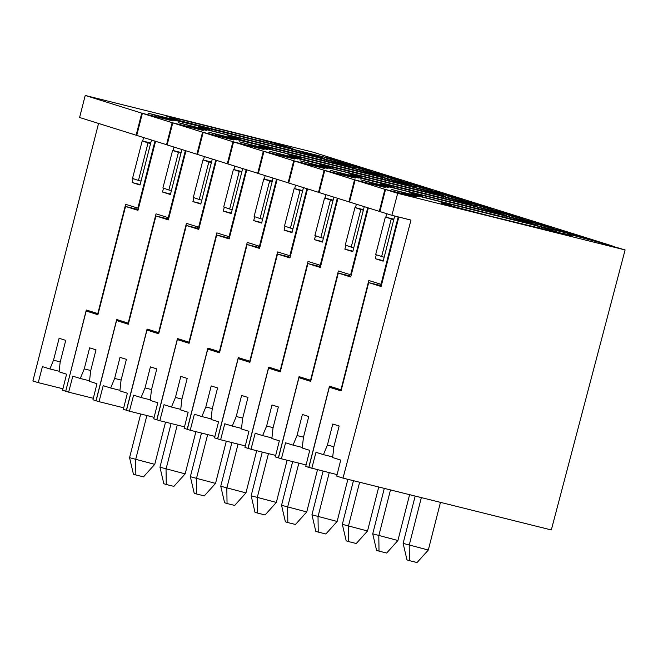 <?xml version="1.0" encoding="UTF-8"?>
<svg xmlns="http://www.w3.org/2000/svg" width="658" height="658" viewBox="0 0 658 658"><rect width="100%" height="100%" fill="white"/><g stroke="black" fill="none" stroke-linecap="round" stroke-linejoin="round"><path stroke-width="0.99" d="M384.173 257.27L375.685 254.588L385.358 217.05L393.755 219.698M391.197 219.065L381.624 256.636M385.358 217.05L393.887 219.172M380.159 284.042L379.822 285.366L381.295 285.827M391.88 215.322L397.679 193.32L625.1 249.933L551.314 529.953L343.007 478.103L410.995 220.085L391.88 215.322L379.896 211.572L385.522 189.512L416.103 197.129L403.321 193.181M398.822 217.05L381.122 286.51L368.677 282.611L379.822 285.366M403.329 193.131L418.2 196.8L412.722 195.089L391.897 189.578M397.679 193.32L385.522 189.512M625.1 249.933L588.713 239.265L572.995 235.325L567.525 233.615L583.235 237.554L577.28 235.687L391.905 189.545M534.28 226.78L534.683 225.233L439.125 201.447L451.775 205.658L441.51 203.355L491.32 216.383L571.16 235.745M534.683 225.233L562.483 233.598M571.21 235.515L562.574 233.236M368.677 282.611L341.074 390.885L329.329 387.208L308.882 467.41L337.102 474.624M343.007 478.103L336.723 476.129L340.729 460.065L332.66 457.54L333.795 447.07L339.158 426.014L332.775 424.015L327.413 445.071L323.44 454.645L315.972 452.309L311.802 468.323M340.877 389.742L341.247 390.202M340.795 390.062L329.329 387.208M554.826 231.887L554.974 231.345M332.718 456.956L323.44 454.645M333.894 446.683L327.413 445.071M440.465 502.358L428.309 550.03L417.057 562.549L409.408 560.649L409.202 545.268L421.35 497.604M415.182 496.066L403.124 543.368L406.973 559.884L409.408 560.649M428.309 550.03L403.124 543.368M363.496 209.655L354.966 207.533L360.806 209.54L351.224 247.12L353.782 247.753M363.356 210.182L360.806 209.54M354.966 207.533L345.286 245.072L351.224 247.12M349.793 274.526L349.447 275.85L350.903 276.302M373.193 183.746L385.703 187.604L355.123 179.996L349.505 202.047L379.905 211.539M349.447 275.85L338.302 273.095L350.73 276.985L368.324 207.944M355.123 179.996L384.914 189.323L414.532 196.701L402.022 192.778L417.254 196.545L391.206 189.364L577.732 235.794L584.115 237.793L568.405 233.853L573.2 235.358L612.335 245.928L582.544 236.6L542.603 225.809L537.134 224.098L552.843 228.03L546.888 226.171L361.513 180.029L383.12 185.852M373.201 183.689L388.878 187.563L383.145 185.762M503.88 217.255L504.283 215.709L408.733 191.93L422.354 196.438L410.88 193.584L415.132 194.916L434.264 199.925L536.953 225.242M504.283 215.709L537.018 224.978M310.477 380.217L298.929 377.684L310.683 381.369L338.302 273.095M308.882 467.402L305.723 466.423L309.729 450.352L302.261 448.016L303.404 437.545L308.767 416.489L302.384 414.491L297.021 435.547L293.049 445.129L285.58 442.793L281.41 458.807L278.367 457.853L299.069 376.647L310.56 380.242L338.409 270.964L350.632 274.789L367.715 207.755M308.758 467.369L329.461 386.164L340.951 389.766L368.809 280.481L381.023 284.314L398.205 216.901M376.269 254.794L375.282 258.693L383.178 261.168L394.693 216.021M386.748 213.718L385.859 217.181M298.929 377.684L278.49 457.894M384.914 189.323L379.288 211.382M310.403 380.538L310.856 380.686M381.64 284.47L381.023 284.314M525.421 222.618L525.553 222.124M302.326 447.44L293.049 445.129M303.502 437.159L297.021 435.547M383.301 260.691L375.282 258.693M306.093 464.951L281.41 458.807M409.597 494.676L397.917 540.506L386.657 553.033L379.016 551.124L378.802 535.752L390.49 489.922M384.313 488.384L372.724 533.844L376.582 550.368L379.016 551.124M397.917 540.506L372.724 533.844M333.096 200.131L324.567 198.009L330.406 200.024L320.833 237.596L323.382 238.229M332.964 200.657L330.406 200.024M324.567 198.009L314.894 235.548L320.833 237.596M319.393 265.01L319.056 266.326L320.504 266.786M342.793 174.222L355.312 178.088L324.731 170.471L319.114 192.531L349.513 202.014M319.056 266.326L307.903 263.57L320.331 267.469L337.932 198.428M324.731 170.471L354.522 179.807L384.14 187.176L371.63 183.261L386.863 187.02L360.814 179.848L547.341 226.27L553.723 228.268L538.005 224.329L542.809 225.834L581.943 236.411L552.152 227.076L512.204 216.285L506.734 214.574L522.452 218.514L516.489 216.646L337.069 172.388M342.81 174.173L358.487 178.038L337.069 172.371M473.489 207.731L473.892 206.193L378.334 182.406L391.954 186.921L380.48 184.067L403.864 190.409L506.561 215.717M473.892 206.193L506.627 215.462M280.086 370.701L268.538 368.167L280.283 371.844L307.903 263.57M278.367 457.853L275.332 456.899L279.329 440.835L271.869 438.491L273.004 428.021L278.375 406.973L271.993 404.974L266.622 426.022L262.649 435.604L255.189 433.268L251.011 449.282L248.091 448.369L268.538 368.167M345.878 245.278L344.882 249.176L352.787 251.652L364.252 206.67M356.348 204.194L355.468 207.657M354.522 179.807L348.896 201.858M280.004 371.022L280.456 371.161M351.249 274.945L350.632 274.789M495.022 213.093L495.153 212.608M271.927 437.915L262.649 435.604M273.103 427.642L266.622 426.022M352.91 251.175L344.882 249.176M275.694 455.426L251.011 449.282M378.737 486.994L367.526 530.99L356.266 543.508L348.617 541.608L348.411 526.227L359.622 482.24M353.453 480.702L342.333 524.327L346.19 540.843L348.617 541.608M367.526 530.99L342.333 524.327M302.705 190.614L294.175 188.492L300.015 190.499L290.433 228.071L292.991 228.713M302.565 191.141L300.015 190.499M294.175 188.492L284.495 226.031L290.433 228.071M289.002 255.485L288.656 256.809L290.112 257.262M312.402 164.706L324.912 168.563L294.34 160.955L288.714 183.006L319.122 192.49M288.656 256.809L277.512 254.054L289.939 257.944L307.533 188.904M294.34 160.955L324.123 170.282L353.749 177.66L341.231 173.737L356.471 177.504L330.423 170.323L516.941 216.753L523.324 218.752L507.614 214.812L512.418 216.317L551.544 226.887L521.761 217.559L481.812 206.768L476.343 205.049L492.052 208.989L486.098 207.122L300.722 160.988L322.33 166.803M312.418 164.648L328.087 168.522L322.354 166.721M443.097 198.214L443.5 196.668L347.942 172.889L361.563 177.397L350.089 174.543L354.341 175.875L373.473 180.884L476.162 206.201M443.5 196.668L476.228 205.938M249.695 361.176L238.147 358.643L249.892 362.319L277.512 254.054M248.099 448.361L244.932 447.382L248.938 431.311L241.47 428.975L242.613 418.504L247.976 397.448L241.593 395.45L236.23 416.506L232.258 426.088L224.789 423.752L220.619 439.766L217.576 438.812L238.278 357.607L249.769 361.201L277.618 251.924L289.841 255.748L306.924 188.714M247.976 448.328L268.67 367.123L280.16 370.725L308.018 261.44L320.232 265.273L337.324 198.239M315.486 235.753L314.491 239.652L322.395 242.128L333.861 197.153M325.957 194.678L325.068 198.132M238.147 358.643L217.699 438.845M324.123 170.282L318.505 192.342M249.612 361.497L250.065 361.637M320.849 265.421L320.232 265.273M464.63 203.577L464.762 203.083M241.535 428.399L232.258 426.088M242.712 418.118L236.23 416.506M322.51 241.651L314.491 239.652M245.302 445.91L220.619 439.766M347.876 479.312L337.126 521.465L325.866 533.992L318.225 532.083L318.02 516.711L329.239 472.666M323.07 471.128L311.941 514.803L315.791 531.327L318.225 532.083M337.126 521.465L311.941 514.803M272.305 181.09L263.776 178.968L269.615 180.983L260.042 218.555L262.6 219.188M272.173 181.616L269.615 180.983M263.776 178.968L254.103 216.507L260.042 218.555M258.602 245.969L258.265 247.285L259.721 247.737M282.002 155.181L294.521 159.039L263.94 151.43L258.323 173.49L288.722 182.973M258.265 247.285L247.12 244.529L259.54 248.428L277.141 179.387M263.94 151.43L293.731 160.766L323.349 168.135L310.839 164.212L326.072 167.979L300.023 160.807L486.55 207.229L492.932 209.228L477.215 205.288L482.018 206.793L521.152 217.37L491.361 208.035L451.413 197.244L445.943 195.533L461.661 199.473L455.706 197.606L276.278 153.347M282.019 155.124L297.696 158.997L276.286 153.33M412.698 188.69L413.101 187.152L317.543 163.365L331.163 167.88L319.698 165.026L323.95 166.359L343.081 171.36L445.77 196.676M413.101 187.152L445.836 196.421M219.295 351.66L207.747 349.118L219.501 352.803L247.12 244.529M217.576 438.812L214.541 437.858L218.546 421.794L211.078 419.45L212.213 408.98L217.584 387.932L211.202 385.933L205.831 406.981L201.858 416.563L194.398 414.227L190.22 430.242L187.308 429.329L207.747 349.118M285.087 226.229L284.091 230.136L291.996 232.611L303.461 187.629M295.557 185.153L294.677 188.616M293.731 160.766L288.105 182.817M219.213 351.972L219.673 352.12M290.458 255.904L289.841 255.748M434.239 194.052L434.362 193.567M211.144 418.875L201.858 416.563M212.312 408.593L205.831 406.981M292.119 232.126L284.091 230.136M214.903 436.386L190.22 430.242M317.493 469.738L306.735 511.94L295.475 524.467L287.826 522.567L287.62 507.186L298.847 463.142M292.678 461.612L281.542 505.286L285.399 521.802L287.826 522.567M306.735 511.94L281.542 505.286M241.914 171.573L233.384 169.443L239.224 171.458L229.65 209.03L232.2 209.672M241.782 172.092L239.224 171.458M233.384 169.443L223.704 206.99L229.65 209.03M228.211 236.444L227.874 237.768L229.321 238.221M251.611 145.665L264.121 149.522L233.549 141.914L227.923 163.965L258.331 173.449M227.874 237.768L216.721 235.013L229.149 238.903L246.75 169.863M233.549 141.914L263.332 151.241L292.958 158.611L280.448 154.696L295.681 158.455L269.632 151.282L456.15 197.713L462.541 199.711L446.823 195.771L451.627 197.277L490.753 207.846L460.97 198.519L421.021 187.727L415.552 186.008L431.261 189.948L425.307 188.081L239.931 141.939L261.539 147.762M251.627 145.607L267.296 149.481L261.563 147.68M382.306 179.173L382.709 177.627L287.151 153.849L300.772 158.356L289.298 155.502L293.55 156.834L312.682 161.843L415.379 187.152M382.709 177.627L415.445 186.897M188.904 342.135L177.356 339.602L189.101 343.279L216.721 235.013M187.308 429.32L184.141 428.333L188.147 412.27L180.687 409.934L181.822 399.464L187.185 378.408L180.802 376.409L175.439 397.465L171.467 407.047L163.998 404.703L159.828 420.717L156.785 419.771L177.487 338.557L188.978 342.16L216.836 232.883L229.05 236.707L246.141 169.674M187.185 429.287L207.887 348.082L219.369 351.676L247.227 242.399L259.449 246.232L276.533 179.19M254.695 216.712L253.7 220.611L261.604 223.087L273.07 178.104M265.166 175.628L264.286 179.091M177.356 339.602L156.908 419.804M263.332 151.241L257.714 173.301M188.821 342.456L189.274 342.596M260.066 246.38L259.449 246.232M403.839 184.528L403.971 184.043M180.744 409.35L171.467 407.047M181.921 399.077L175.439 397.465M261.728 222.61L253.7 220.611M184.511 426.861L159.828 420.717M287.094 460.222L276.335 502.424L265.084 514.951L257.434 513.043L257.229 497.67L268.456 453.625M262.279 452.087L251.15 495.762L255 512.286L257.434 513.043M276.335 502.424L251.15 495.762M211.522 162.049L202.993 159.927L208.833 161.942L199.251 199.514L201.809 200.147M211.382 162.575L208.833 161.942M202.993 159.927L193.312 197.466L199.251 199.514M197.819 226.92L197.474 228.244L198.93 228.696M221.22 136.14L233.73 139.998L203.149 132.39L197.532 154.449L227.931 163.932M197.474 228.244L186.329 225.488L198.757 229.379L216.35 160.338M203.149 132.39L232.94 141.717L262.558 149.095L250.048 145.171L265.281 148.938L239.232 141.758L425.759 188.188L432.142 190.187L416.432 186.247L421.227 187.752L460.361 198.329L430.571 188.994L390.63 178.203L385.16 176.492L400.87 180.432L394.915 178.565L215.487 134.306M221.228 136.083L236.905 139.957L231.172 138.164L215.495 134.29M351.907 169.649L352.31 168.111L256.76 144.324L270.372 148.84L258.907 145.977L263.159 147.31L282.29 152.319L384.979 177.635M352.31 168.111L385.045 177.38M158.504 332.619L146.956 330.077L158.71 333.762L186.329 225.488M156.785 419.771L153.75 418.817L157.756 402.745L150.287 400.409L151.43 389.939L156.793 368.883L150.411 366.884L145.048 387.94L141.075 397.522L133.607 395.187L129.437 411.201L126.517 410.288L146.956 330.077M224.296 207.188L223.309 211.086L231.205 213.562L242.67 168.588M234.774 166.112L233.886 169.575M232.94 141.717L227.314 163.776M158.43 332.932L158.882 333.08M229.667 236.864L229.05 236.707M373.448 175.012L373.579 174.526M150.353 399.834L141.075 397.522M151.529 389.552L145.048 387.94M231.328 213.085L223.309 211.086M154.12 417.345L129.437 411.201M256.702 450.697L245.944 492.9L234.684 505.426L227.043 503.526L226.829 488.146L238.056 444.101M231.887 442.571L220.751 486.237L224.608 502.761L227.043 503.526M245.944 492.9L220.751 486.237M181.123 152.524L172.593 150.402L178.433 152.417L168.859 189.989L171.409 190.631M180.991 153.051L178.433 152.417M172.593 150.402L162.921 187.941L168.859 189.989M167.42 217.403L167.083 218.719L168.53 219.18M190.82 126.624L203.338 130.481L172.758 122.865L167.14 144.924L197.54 154.408M167.083 218.719L155.93 215.972L168.358 219.862L185.959 150.822M172.758 122.865L202.549 132.2L232.167 139.57L219.657 135.655L234.89 139.414L208.841 132.242L395.368 178.663L401.75 180.67L386.032 176.731L390.836 178.236L429.97 188.805L400.179 179.478L360.23 168.687L354.761 166.968L370.479 170.907L364.516 169.04L179.141 122.898L200.748 128.721M190.836 126.566L206.513 130.44L200.772 128.639M321.515 160.133L321.918 158.586L226.36 134.8L239.981 139.315L228.507 136.461L251.891 142.802L354.588 168.111M321.918 158.586L354.654 167.856M128.113 323.094L116.565 320.561L128.31 324.238L155.93 215.972M126.517 410.279L123.359 409.292L127.356 393.229L119.896 390.893L121.031 380.423L126.402 359.367L120.019 357.368L114.648 378.424L110.676 388.006L103.216 385.662L99.037 401.676L96.002 400.73L116.696 319.517L128.187 323.119L156.045 213.842L168.259 217.666L185.35 150.633M126.394 410.247L147.096 329.041L158.578 332.635L186.436 223.358L198.658 227.183L215.742 160.149M193.904 197.671L192.909 201.57L200.813 204.046L212.279 159.063M204.375 156.588L203.495 160.05M116.565 320.561L96.117 400.763M202.549 132.2L196.923 154.252M128.03 323.415L128.483 323.555M199.275 227.339L198.658 227.183M343.048 165.487L343.18 165.002M119.953 390.309L110.676 388.006M121.13 380.036L114.648 378.424M200.937 203.569L192.909 201.57M123.72 407.82L99.037 401.676M226.303 441.181L215.553 483.383L204.293 495.902L196.643 494.002L196.438 478.621L207.665 434.584M201.488 433.046L190.359 476.721L194.217 493.237L196.643 494.002M215.553 483.383L190.359 476.721M150.731 143.008L142.202 140.886L148.042 142.893L138.46 180.473L141.018 181.106M150.592 143.534L148.042 142.893M142.202 140.886L132.521 178.425L138.46 180.473M137.029 207.879L136.683 209.203L138.139 209.655M160.429 117.099L172.939 120.957L142.367 113.349L136.741 135.4L79.602 117.502L85.219 95.451L312.764 152.088L369.171 169.797M136.683 209.203L125.538 206.447L137.966 210.338L155.559 141.297M142.367 113.349L172.149 122.676L201.776 130.054L189.257 126.13L204.498 129.897L178.45 122.717L364.968 169.147L371.351 171.146L355.641 167.206L360.444 168.711L399.571 179.28L369.788 169.953L329.839 159.162L324.369 157.451L340.079 161.383L334.124 159.524L154.696 115.265M160.445 117.042L176.114 120.916L170.381 119.114L154.704 115.249M291.124 150.608L291.527 149.062L195.969 125.283L209.589 129.791L198.116 126.936L202.368 128.269L221.499 133.278L324.188 158.594M291.527 149.062L324.254 158.339M97.721 313.57L86.173 311.037L97.919 314.721L125.538 206.447M96.002 400.73L92.959 399.776L96.965 383.704L89.496 381.369L90.639 370.898L96.002 349.842L89.62 347.843L84.257 368.899L80.284 378.482L72.816 376.146L68.646 392.16L65.726 391.247L86.173 311.037M163.513 188.147L162.518 192.046L170.422 194.521L181.888 149.547M173.983 147.071L173.095 150.534M167.148 144.892L136.741 135.4M172.149 122.676L166.532 144.735M97.639 313.891L98.091 314.039M168.876 217.823L168.259 217.666M312.657 155.971L312.789 155.477M89.562 380.793L80.284 378.482M90.738 370.512L84.257 368.899M170.537 194.044L162.518 192.046M93.329 398.304L68.646 392.16M195.911 431.656L185.153 473.859L173.893 486.385L166.252 484.485L166.046 469.105L177.265 425.06M171.096 423.522L159.968 467.196L163.817 483.72L166.252 484.485M185.153 473.859L159.968 467.196M170.545 118.391L286.658 147.54L282.792 146.084L292.909 148.469L261.127 139.545L165.569 115.759L178.137 120.332M170.628 118.078L178.219 119.97M282.669 146.553L282.792 146.084M276.681 145.056L276.895 144.234M369.179 169.764L330.045 159.211L325.241 157.69L340.959 161.621L334.577 159.623L148.05 113.201L174.099 120.373L158.866 116.614L171.376 120.529L141.758 113.16L85.219 95.451M154.951 141.108L137.867 208.142L125.645 204.317L97.795 313.595L86.305 310L65.726 391.239M98.544 123.441L32.9 380.957L38.246 382.635L42.425 366.621L49.885 368.957L53.52 360.197L59.105 338.286L65.734 340.359L60.149 362.278L59.105 371.844L66.573 374.188L62.568 390.252L65.603 391.206M136.132 135.211L141.758 113.16M138.484 208.298L137.867 208.142M133.113 178.631L132.118 182.529L140.022 185.005L151.488 140.022M143.584 137.547L142.704 141.009M59.171 371.268L49.885 368.957M60.248 361.875L53.52 360.197M62.929 388.779L38.246 382.635M140.146 184.528L132.118 182.529M165.52 422.14L154.762 464.342L143.502 476.861L135.852 474.961L135.647 459.58L146.874 415.543M140.705 414.005L129.568 457.68L133.426 474.196L135.852 474.961M154.762 464.342L129.568 457.68M539.338 228.038L539.716 226.566M508.938 218.514L509.325 217.041M478.547 208.989L478.925 207.525M448.147 199.473L448.534 198M417.756 189.948L418.143 188.484M387.365 180.432L387.743 178.96M356.965 170.907L357.352 169.443M326.574 161.391L326.952 159.919M296.174 151.866L296.561 150.394M282.372 146.471L282.578 145.648M280.67 145.179L280.456 146.002M265.783 142.342L266.169 140.878M260.724 141.083L261.127 139.545"/></g></svg>
